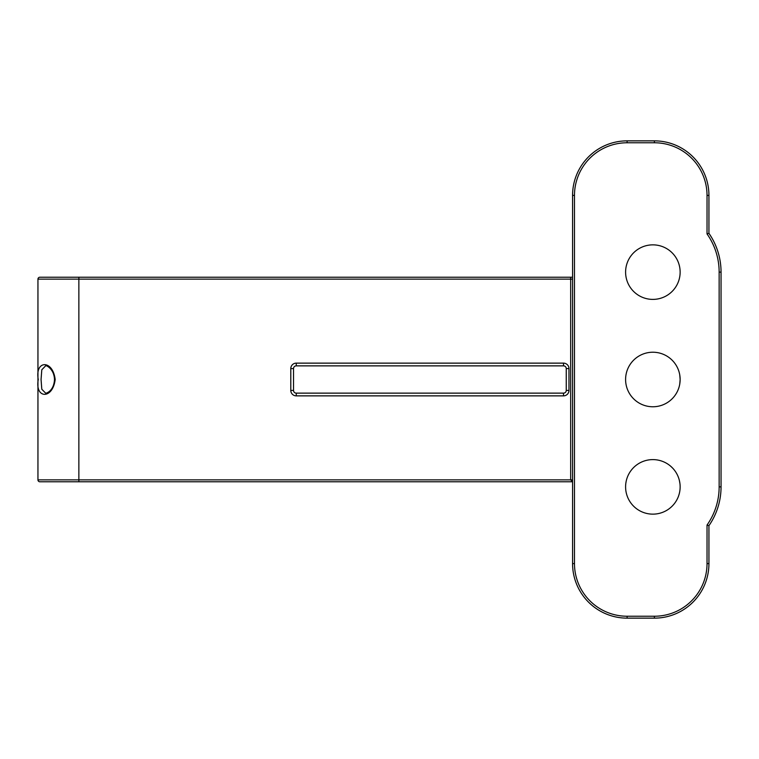 <?xml version="1.0" encoding="UTF-8"?>
<svg xmlns="http://www.w3.org/2000/svg" width="759" height="759" viewBox="0 0 759 759"><rect width="100%" height="100%" fill="white"/><g stroke="black" fill="none" stroke-linecap="round" stroke-linejoin="round"><path stroke-width="1.14" d="M566.252 390.411A2.723 2.723 0 0 1 563.52 393.134L296.247 393.134A2.723 2.723 0 0 1 293.524 390.411L293.524 368.589A2.723 2.723 0 0 1 296.247 365.866L563.52 365.866A2.723 2.723 0 0 1 566.252 368.589L566.252 390.411L568.975 390.411L568.975 368.589A5.455 5.455 0 0 0 563.52 363.134L296.247 363.134A5.455 5.455 0 0 0 290.792 368.589L290.792 390.411A5.455 5.455 0 0 0 296.247 395.866L563.52 395.866L563.52 393.134M709.845 524.317L708.944 525.655A68.187 68.187 0 0 0 721.05 486.87L721.05 272.12A68.187 68.187 0 0 0 708.934 233.326L708.934 195.405L707.027 195.405L707.027 233.924L708.934 233.326L709.845 234.673M710.016 234.929L711.572 237.444M711.572 521.547L710.016 524.061M572.571 277.225L39.857 277.225A1.907 1.907 0 0 0 37.95 279.132L37.95 479.868A1.907 1.907 0 0 0 39.857 481.775L572.466 481.775M55.179 379.5C52.732 359.254 34.658 360.212 38.273 379.5C34.658 398.788 52.732 399.746 55.179 379.5L54.496 379.5C54.05 367.83 44.696 364.652 45.616 365.866L41.792 369.775L41.062 379.5L41.792 389.234L45.616 393.134C45.142 393.636 53.851 391.9 54.496 379.5M39.857 277.225L65.464 277.225M679.343 278.667L679.609 277.471M679.798 276.447L679.922 275.536M707.027 195.405A52.637 52.637 0 0 0 654.391 142.768L627.114 142.768L654.391 142.768L654.391 140.861A54.544 54.544 0 0 1 708.934 195.405A54.544 54.544 0 0 0 654.391 140.861L627.114 140.861A54.544 54.544 0 0 0 572.571 195.405L572.571 563.595A54.544 54.544 0 0 0 627.114 618.139L654.391 618.139A54.544 54.544 0 0 0 708.934 563.595L708.934 525.674A68.187 68.187 0 0 0 721.05 486.87L719.143 486.87A66.27 66.27 0 0 1 707.027 525.067L708.934 525.674M680.14 486.87A27.277 27.277 0 0 1 639.23 510.494A27.277 27.277 0 0 1 639.23 463.256A27.277 27.277 0 0 1 680.14 486.87M680.14 272.12A27.277 27.277 0 0 1 639.23 295.744A27.277 27.277 0 0 1 639.23 248.506A27.277 27.277 0 0 1 680.14 272.12M679.751 384.073L680.14 379.5A27.277 27.277 0 0 1 639.23 403.114A27.277 27.277 0 0 1 639.23 355.876A27.277 27.277 0 0 1 680.14 379.5L679.751 374.918M672.835 290.706L673.707 289.72M673.745 289.672L674.324 288.951M679.95 483.682L679.409 480.589M674.334 470.049L673.707 469.28M673.669 469.233L672.816 468.275M672.683 468.132L670.69 466.225M626.08 481.775L625.881 482.952M572.571 480.456L572.571 479.868L78.86 479.868L78.86 279.132L570.664 279.132L570.664 479.868L572.571 481.756M563.52 395.866A5.455 5.455 0 0 0 568.975 390.411M296.247 393.134L296.247 395.866M290.792 390.411L293.524 390.411M563.52 365.866L563.52 363.134M568.975 368.589L566.252 368.589M293.524 368.589L290.792 368.589M296.247 363.134L296.247 365.866M707.027 233.924A66.27 66.27 0 0 1 719.143 272.12L721.05 272.12A68.187 68.187 0 0 0 708.934 233.326L711.6 237.501M570.664 277.225L570.664 279.132L572.571 279.132M78.86 277.225L78.86 279.132L37.95 279.132M78.86 481.775L78.86 479.868L37.95 479.868A1.907 1.907 0 0 0 39.857 481.775M572.571 563.595L574.478 563.595L574.478 195.405A52.637 52.637 0 0 1 627.114 142.768L627.114 140.861A54.544 54.544 0 0 0 572.571 195.405L574.478 195.405L574.478 277.225M627.114 618.139L627.114 616.232A52.637 52.637 0 0 1 574.478 563.595L574.478 483.682M654.391 618.139L654.391 616.232L627.114 616.232M708.934 563.595L707.027 563.595A52.637 52.637 0 0 1 654.391 616.232M707.027 525.067L707.027 563.595M719.143 272.12L719.143 486.87"/></g></svg>
